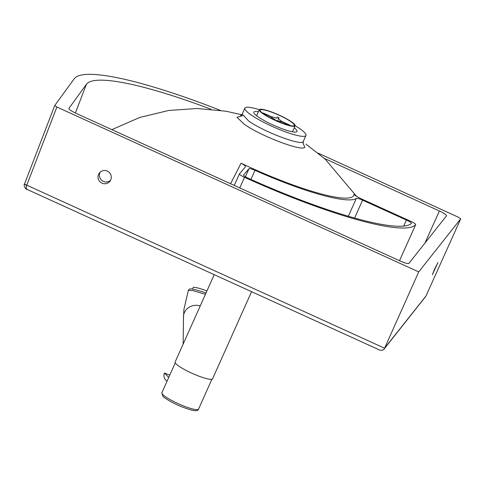 <?xml version="1.0" encoding="UTF-8"?>
<svg xmlns="http://www.w3.org/2000/svg" width="485" height="485" viewBox="0 0 485 485"><rect width="100%" height="100%" fill="white"/><g stroke="black" fill="none" stroke-linecap="round" stroke-linejoin="round"><path stroke-width="0.73" d="M434.427 269.496L437.913 262.512L432.359 274.692L434.427 269.496M98.564 174.364A6.693 6.596 38.3 0 1 108.064 171.496A6.693 6.596 38.3 0 1 109.895 181.287A6.693 6.596 38.3 0 1 98.564 174.364M110.525 180.329A6.693 6.596 38.3 0 1 100.183 172.151M294.225 127.828A23.644 3.904 -155.9 0 1 297.008 131.453A23.644 3.904 -155.9 0 1 281.779 128.622A23.644 3.904 -155.9 0 1 258.456 117.103A23.644 3.904 -155.9 0 1 253.837 112.144A23.644 3.904 -155.9 0 1 258.39 111.799M259.336 109.701A33.459 5.523 24.1 0 0 244.876 108.137A33.459 5.523 24.1 0 0 251.412 115.151A33.459 5.523 24.1 0 0 284.416 131.459A33.459 5.523 24.1 0 0 305.962 135.46L303.18 141.608C301.621 146.082 263.949 131.902 248.756 121.086L242.227 114.06L240.493 115.727L242.645 115.776M305.962 135.46A33.459 5.523 24.1 0 0 299.433 128.44A33.459 5.523 24.1 0 0 295.159 125.73M230.575 183.73L241.087 163.196C244.398 164.942 245.774 166.252 245.228 167.119L245.301 167.016M245.228 167.119L239.451 173.86A6.244 1.031 -155.9 0 0 239.42 173.903L234.273 185.415M239.772 187.919L244.519 177.316A6.244 1.031 -155.9 0 1 239.42 173.903M244.519 177.316A170.314 28.112 24.1 0 0 415.645 224.676L399.525 260.712L415.675 224.628A6.244 1.031 -155.9 0 1 415.645 224.676M241.087 163.196A101.644 16.775 24.1 0 0 354.001 194.449C355.135 195.679 358.324 197.492 363.58 199.875L410.589 221.227A6.244 1.031 -155.9 0 1 415.675 224.628M354.59 218.05L362.592 200.16L406.394 220.057L403.702 226.071M243.555 175.091L243.591 175A6.244 1.031 24.1 0 0 243.567 175.043A6.244 1.031 24.1 0 0 248.811 178.516A166.264 27.439 -155.9 0 0 411.425 223.524A6.244 1.031 24.1 0 0 411.474 223.458A6.244 1.031 24.1 0 0 406.394 220.057M243.591 175L248.981 168.713L245.392 176.74M250.927 179.462L255.007 170.338A6.244 1.031 24.1 0 0 248.981 168.713M255.007 170.338A105.694 17.442 24.1 0 0 356.336 198.383L348.339 216.255M362.592 200.16A6.244 1.031 24.1 0 0 356.336 198.383M244.276 124.281L236.983 117.249L242.597 115.703L236.983 117.249L244.276 124.281C261.142 136.303 303.064 152.09 304.798 147.119L303.064 143.348M68.803 108.555L86.433 84.275A187.871 31.01 -155.9 0 1 210.902 109.198M324.338 158.401L439.392 210.987L424.939 243.112M68.852 108.434L68.821 108.488C68.949 109.489 71.356 111.095 76.042 113.314L399.858 260.863A8.924 1.473 24.1 0 0 408.91 263.367L446.539 215.795C446.455 214.813 444.072 213.212 439.392 210.987M27.069 189.326L26.129 188.168L26.778 185.173A2.68 0.436 -158.9 0 1 24.565 183.851L24.565 183.851A2.68 0.436 -158.9 0 1 24.571 183.833L54.72 105.548L74.241 78.74A201.275 33.222 -155.9 0 1 220.19 110.289M26.693 185.385A2.68 0.57 -159.1 0 1 24.529 183.942A2.68 0.57 -159.1 0 1 24.541 183.924L24.559 183.87M26.748 189.253L379.822 350.128L382.429 350.279L383.817 349.37L384.587 348.206L26.778 185.173L56.878 107.015L54.714 105.566L24.529 183.942C23.062 185.252 26.129 189.811 26.748 189.253M318.087 153.108L458.604 217.328L460.744 218.771L418.725 271.891L56.878 107.015M418.725 271.891L384.587 348.206L426.036 295.898M214.212 274.668L175.14 362.016A20.522 3.389 24.1 0 0 196.395 375.16A20.522 3.389 24.1 0 0 212.606 378.779L251.563 291.685M183.148 344.114L183.5 316.62A12.489 11.276 -3.9 0 1 200.232 305.926M183.524 317.445L183.906 309.412L188.344 290.394L193.006 290.624L205.428 294.31M169.78 375.087L164.421 373.062A6.693 6.554 123.7 0 0 166.216 380.525L167.034 381.228M164.421 373.062L168.744 377.403M206.919 290.976A8.924 1.018 -162.2 0 0 206.349 290.745A8.924 1.018 -162.2 0 0 197.771 287.975A8.924 1.018 -162.2 0 0 193.169 287.435L192.63 289.121M263.773 114.06A18.739 3.092 -155.9 0 1 260.112 110.131A18.739 3.092 -155.9 0 1 272.182 112.374A18.739 3.092 -155.9 0 1 290.66 121.505A18.739 3.092 -155.9 0 1 294.322 125.433A18.739 3.092 -155.9 0 1 282.252 123.19A18.739 3.092 -155.9 0 1 263.773 114.06M291.303 121.68A19.63 3.237 -155.9 0 1 295.135 125.797A19.63 3.237 -155.9 0 1 282.494 123.451A19.63 3.237 -155.9 0 1 263.131 113.884A19.63 3.237 -155.9 0 1 259.299 109.768A19.63 3.237 -155.9 0 1 271.94 112.114A19.63 3.237 -155.9 0 1 291.303 121.68M290.6 125.688L289.6 125.057A14.277 2.358 -155.9 0 1 289.399 125.294L281.251 121.571A5.353 0.885 -155.9 0 1 276.777 120.322L276.535 120.862M276.777 120.322L276.377 120.795M289.399 125.294L289.86 125.536M278.954 117.77L277.329 117.024A14.277 2.358 -155.9 0 1 278.954 117.77L277.953 118.94A5.353 0.885 -155.9 0 1 281.452 121.335L289.6 125.057M279.008 117.728L278.505 119.219M262.488 113.138L263.513 113.466A14.277 2.358 -155.9 0 1 263.713 113.229L271.861 116.952A5.353 0.885 -155.9 0 1 276.335 118.201L277.329 117.024M263.713 113.229L262.094 112.829M271.157 118.316L271.661 117.188L263.513 113.466M280.779 122.626L281.251 121.571M274.752 120.056L275.159 119.583A5.353 0.885 -155.9 0 1 271.661 117.188M75.369 113.005L86.433 84.275M460.738 218.79L426.127 295.698L460.744 218.771M198.541 409.122A20.079 3.316 -155.9 0 1 182.687 405.581A20.079 3.316 -155.9 0 1 161.893 392.729L162.724 395.978C162.978 397.07 171.466 402.689 181.796 406.818C195.255 411.862 197.692 411.286 198.541 409.122L211.909 379.24M241.815 114.751L225.913 111.21L197.328 108.488L168.653 110.471L139.619 117.503L111.853 129.634M303.216 143.809L303.301 141.414M244.876 108.137L242.227 114.06M305.98 144.124L325.192 159.165L356.517 196.316M384.041 349.109L425.563 296.626M175.261 362.841L161.893 392.729M206.004 293.025L203.076 291.958C190.86 288.126 189.617 288.69 189.035 289.418L188.344 290.394M295.135 125.797L292.449 131.799M259.299 109.768L256.613 115.769"/></g></svg>

